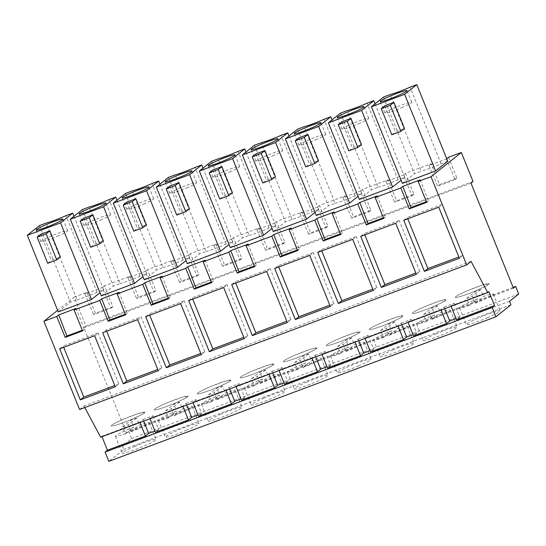 <?xml version="1.0" encoding="UTF-8"?>
<svg xmlns="http://www.w3.org/2000/svg" width="546" height="546" viewBox="0 0 546 546"><rect width="100%" height="100%" fill="white"/><g stroke="black" fill="none" stroke-linecap="round" stroke-linejoin="round"><path stroke-width="0.41" stroke-dasharray="2.73 2.05" d="M139.967 422.515L139.79 422.085L101.802 436.274L101.979 436.704M143.666 421.13L143.011 419.512L139.79 422.085M100.648 437.196L101.802 436.274M143.011 419.512L153.064 415.759L149.843 418.332L150.013 418.762M186.677 405.064L186.022 403.446L182.801 406.019L149.843 418.332M186.022 403.446L196.075 399.692L192.854 402.265L193.025 402.695M229.689 388.998L229.04 387.38L225.812 389.953L192.854 402.265M229.04 387.38L239.087 383.626L235.865 386.199L236.036 386.629M272.7 372.932L272.051 371.314L268.83 373.887L235.865 386.199M272.051 371.314L282.098 367.56L278.876 370.133L279.047 370.563M315.711 356.866L315.062 355.248L311.841 357.821L278.876 370.133M315.062 355.248L325.109 351.494L321.887 354.067L322.058 354.497M358.722 340.8L358.074 339.182L354.852 341.755L321.887 354.067M358.074 339.182L368.12 335.428L364.899 338.001L365.069 338.431M401.733 324.733L401.085 323.116L397.863 325.689L364.899 338.001M401.085 323.116L411.131 319.362L407.91 321.935L408.08 322.365M444.744 308.667L444.096 307.05L440.875 309.623L407.91 321.935M444.096 307.05L454.142 303.296L450.921 305.869L451.092 306.299M488.909 291.68L450.921 305.869M509.534 301.317L122.427 445.911L131.6 438.588L128.549 431.047L126.351 432.801L83.9 327.736L85.954 326.099L74.229 297.079L57.623 310.333M122.427 445.911L123.833 449.392L108.845 461.363M79.566 409.507L83.954 405.999L84.787 407.555M454.142 303.296L459.773 317.233L456.552 319.799M459.773 317.233L456.067 318.611M411.131 319.362L416.762 333.299L413.54 335.865M416.762 333.299L413.056 334.678M368.12 335.428L373.744 349.365L370.522 351.931M373.744 349.365L370.045 350.744M325.109 351.494L330.733 365.431L327.511 367.997M330.733 365.431L327.034 366.81M282.098 367.56L287.722 381.497L284.5 384.063M287.722 381.497L284.022 382.876M239.087 383.626L244.71 397.563L241.489 400.129M244.71 397.563L241.011 398.942M196.075 399.692L201.699 413.629L198.478 416.195M201.699 413.629L198 415.008M153.064 415.759L158.688 429.688L155.467 432.261M158.688 429.688L154.989 431.074M182.978 406.449L182.801 406.019M225.989 390.383L225.812 389.953M269.001 374.317L268.83 373.887M312.012 358.251L311.841 357.821M355.023 342.185L354.852 341.755M398.034 326.119L397.863 325.689M441.045 310.053L440.875 309.623M471.062 261.404L83.954 405.999M448.519 157.268L456.961 178.167L439.578 184.657L431.135 163.766L405.507 173.335L413.95 194.233L396.567 200.723L388.124 179.832L362.496 189.401L370.939 210.299L353.549 216.789L345.106 195.898L319.485 205.467L327.928 226.365L310.538 232.855L302.095 211.957L276.474 221.533L284.916 242.431L267.526 248.921L259.084 228.023L233.463 237.599L241.905 258.497L224.515 264.987L216.073 244.089L190.452 253.665L198.894 274.563L181.504 281.053L173.062 260.155L147.434 269.731L155.876 290.629L138.493 297.12L130.05 276.221L104.422 285.797L112.865 306.695L95.482 313.186L87.039 292.287L74.229 297.079M473.054 181.504L85.954 326.099M471.007 183.142L83.9 327.736M513.452 288.206L126.351 432.801M513.124 287.394L128.549 431.047M518.7 294.001L131.6 438.588M510.94 304.798L123.833 449.392M135.012 446.273A18.23 1.618 -22 0 0 122.236 453.146A18.23 1.618 -22 0 0 143.257 446.362A18.23 1.618 -22 0 0 156.033 439.489A18.23 1.618 -22 0 0 135.012 446.273M393.079 349.877A18.23 1.618 -22 0 0 380.303 356.75A18.23 1.618 -22 0 0 401.324 349.966A18.23 1.618 -22 0 0 414.1 343.093A18.23 1.618 -22 0 0 393.079 349.877M221.034 414.141A18.23 1.618 -22 0 0 208.258 421.014A18.23 1.618 -22 0 0 229.279 414.23A18.23 1.618 -22 0 0 242.055 407.357A18.23 1.618 -22 0 0 221.034 414.141M186.268 430.296A18.23 1.618 -22 0 0 199.044 423.423A18.23 1.618 -22 0 0 178.023 430.207A18.23 1.618 -22 0 0 165.247 437.08A18.23 1.618 -22 0 0 186.268 430.296M307.057 382.009A18.23 1.618 -22 0 0 294.28 388.882A18.23 1.618 -22 0 0 315.301 382.098A18.23 1.618 -22 0 0 328.078 375.225A18.23 1.618 -22 0 0 307.057 382.009M264.046 398.075A18.23 1.618 -22 0 0 251.269 404.948A18.23 1.618 -22 0 0 272.29 398.164A18.23 1.618 -22 0 0 285.067 391.291A18.23 1.618 -22 0 0 264.046 398.075M436.09 333.811A18.23 1.618 -22 0 0 423.314 340.684A18.23 1.618 -22 0 0 444.335 333.899A18.23 1.618 -22 0 0 457.118 327.027A18.23 1.618 -22 0 0 436.09 333.811M358.312 366.032A18.23 1.618 -22 0 0 371.089 359.159A18.23 1.618 -22 0 0 350.068 365.943A18.23 1.618 -22 0 0 337.291 372.816A18.23 1.618 -22 0 0 358.312 366.032M487.346 317.833A18.23 1.618 -22 0 0 500.129 310.961A18.23 1.618 -22 0 0 479.108 317.745A18.23 1.618 -22 0 0 466.325 324.617A18.23 1.618 -22 0 0 487.346 317.833M405.507 173.335L403.364 175.048L412.08 195.721L394.697 202.218L396.567 200.723M388.124 179.832L385.981 181.538L403.364 175.048M362.496 189.401L360.353 191.114L369.069 211.787L351.685 218.284L353.549 216.789M345.106 195.898L342.97 197.604L360.353 191.114M319.485 205.467L317.342 207.18L326.058 227.853L308.674 234.35L310.538 232.855M302.095 211.957L299.959 213.67L317.342 207.18M276.474 221.533L274.331 223.246L283.046 243.919L265.663 250.409L267.526 248.921M259.084 228.023L256.941 229.736L274.331 223.246M233.463 237.599L231.32 239.312L240.035 259.985L222.652 266.475L224.515 264.987M216.073 244.089L213.93 245.802L231.32 239.312M190.452 253.665L188.309 255.378L197.024 276.051L179.641 282.541L181.504 281.053M173.062 260.155L170.918 261.868L188.309 255.378M147.434 269.731L145.297 271.444L154.013 292.117L136.63 298.607L138.493 297.12M130.05 276.221L127.907 277.934L145.297 271.444M104.422 285.797L102.286 287.51L111.002 308.183L93.619 314.673L95.482 313.186M87.039 292.287L84.896 294.001L102.286 287.51M446.717 158.709L446.375 158.982L455.098 179.654L437.708 186.152L439.578 184.657M431.135 163.766L428.992 165.472L446.375 158.982M58.258 311.902L70.407 302.204L77.088 299.706L46.13 223.089M73.963 216.298L103.651 289.783L96.97 292.281A18.134 1.611 158 0 1 77.088 299.706M103.651 289.783L100 292.697M273.314 231.572L285.462 221.874L292.144 219.376A18.134 1.611 158 0 0 312.025 211.95L318.707 209.452L315.056 212.367M187.292 263.704L199.44 254.006L206.122 251.508L175.164 174.891M202.996 168.1L232.685 241.585L226.003 244.082A18.134 1.611 158 0 1 206.122 251.508M232.685 241.585L229.033 244.499M316.325 215.506L328.474 205.808L335.155 203.31L304.197 126.692M332.029 119.902L361.718 193.386L355.037 195.884A18.134 1.611 158 0 1 335.155 203.31M361.718 193.386L358.067 196.301M230.303 247.638L242.451 237.94L249.133 235.442L218.175 158.825M246.007 152.034L275.696 225.518L269.014 228.016A18.134 1.611 158 0 1 249.133 235.442M275.696 225.518L272.045 228.433M101.269 295.836L113.418 286.138L120.1 283.64L89.141 207.023M116.974 200.232L146.662 273.717L139.981 276.215A18.134 1.611 158 0 1 120.1 283.64M146.662 273.717L143.011 276.631M359.336 199.44L371.485 189.742L378.166 187.244L347.208 110.626M375.041 103.836L404.729 177.32L398.048 179.818A18.134 1.611 158 0 1 378.166 187.244M404.729 177.32L401.085 180.235M144.28 279.77L156.429 270.072L163.111 267.574L132.152 190.957M159.985 184.166L189.674 257.651L182.992 260.149A18.134 1.611 158 0 1 163.111 267.574M189.674 257.651L186.022 260.565M402.347 183.374L414.496 173.676L421.178 171.178L390.219 94.56M447.747 161.254L441.059 163.752A18.134 1.611 158 0 1 421.178 171.178M84.896 294.001L93.619 314.673M112.865 306.695L111.002 308.183M127.907 277.934L136.63 298.607M155.876 290.629L154.013 292.117M170.918 261.868L179.641 282.541M198.894 274.563L197.024 276.051M213.93 245.802L222.652 266.475M241.905 258.497L240.035 259.985M256.941 229.736L265.663 250.409M284.916 242.431L283.046 243.919M299.959 213.67L308.674 234.35M327.928 226.365L326.058 227.853M342.97 197.604L351.685 218.284M370.939 210.299L369.069 211.787M385.981 181.538L394.697 202.218M413.95 194.233L412.08 195.721M428.992 165.472L437.708 186.152M456.961 178.167L455.098 179.654M132.234 419.082A18.23 1.618 158 0 1 111.213 425.866A18.23 1.618 158 0 1 123.99 418.994L138.268 413.575L145.011 412.21L141.626 414.673L132.234 419.082A18.23 1.618 158 0 1 111.213 425.866A18.23 1.618 158 0 1 123.99 418.994A18.23 1.618 158 0 1 145.011 412.21A18.23 1.618 158 0 1 132.234 419.082M390.301 322.686A18.23 1.618 158 0 1 369.28 329.47A18.23 1.618 158 0 1 382.057 322.597L396.335 317.178L403.078 315.813L399.699 318.277L390.301 322.686A18.23 1.618 158 0 1 369.28 329.47A18.23 1.618 158 0 1 382.057 322.597A18.23 1.618 158 0 1 403.078 315.813A18.23 1.618 158 0 1 390.301 322.686M218.257 386.95A18.23 1.618 158 0 1 197.236 393.734A18.23 1.618 158 0 1 210.012 386.861L224.29 381.442L231.033 380.077L227.648 382.541L218.257 386.95A18.23 1.618 158 0 1 197.236 393.734A18.23 1.618 158 0 1 210.012 386.861A18.23 1.618 158 0 1 231.033 380.077A18.23 1.618 158 0 1 218.257 386.95M167.001 402.928L181.279 397.508L188.022 396.143L184.637 398.607L175.246 403.016A18.23 1.618 158 0 1 154.225 409.8A18.23 1.618 158 0 1 167.001 402.928A18.23 1.618 158 0 1 188.022 396.143A18.23 1.618 158 0 1 175.246 403.016A18.23 1.618 158 0 1 154.225 409.8A18.23 1.618 158 0 1 167.001 402.928M304.279 354.818A18.23 1.618 158 0 1 283.258 361.602A18.23 1.618 158 0 1 296.034 354.729L310.312 349.31L317.055 347.945L313.67 350.409L304.279 354.818A18.23 1.618 158 0 1 283.258 361.602A18.23 1.618 158 0 1 296.034 354.729A18.23 1.618 158 0 1 317.055 347.945A18.23 1.618 158 0 1 304.279 354.818M261.268 370.884A18.23 1.618 158 0 1 240.247 377.668A18.23 1.618 158 0 1 253.023 370.795L267.301 365.376L274.044 364.011L270.659 366.475L261.268 370.884A18.23 1.618 158 0 1 240.247 377.668A18.23 1.618 158 0 1 253.023 370.795A18.23 1.618 158 0 1 274.044 364.011A18.23 1.618 158 0 1 261.268 370.884M433.312 306.62A18.23 1.618 158 0 1 412.291 313.404A18.23 1.618 158 0 1 425.068 306.531L439.346 301.112L446.089 299.747L442.71 302.211L433.312 306.62A18.23 1.618 158 0 1 412.291 313.404A18.23 1.618 158 0 1 425.068 306.531A18.23 1.618 158 0 1 446.096 299.747A18.23 1.618 158 0 1 433.312 306.62M339.046 338.663L353.323 333.244L360.067 331.879L356.688 334.343L347.29 338.752A18.23 1.618 158 0 1 326.269 345.536A18.23 1.618 158 0 1 339.046 338.663A18.23 1.618 158 0 1 360.067 331.879A18.23 1.618 158 0 1 347.29 338.752A18.23 1.618 158 0 1 326.269 345.536A18.23 1.618 158 0 1 339.046 338.663M468.086 290.465L482.357 285.046L489.1 283.681L485.722 286.145L476.324 290.554A18.23 1.618 158 0 1 455.303 297.338A18.23 1.618 158 0 1 468.086 290.465A18.23 1.618 158 0 1 489.107 283.681A18.23 1.618 158 0 1 476.324 290.554A18.23 1.618 158 0 1 455.303 297.338A18.23 1.618 158 0 1 468.086 290.465M377.19 195.939L385.36 217.062L383.381 217.799M383.64 218.434L385.36 217.062M334.179 212.005L342.349 233.128L340.37 233.865M340.629 234.5L342.349 233.128M291.168 228.071L299.331 249.188L297.358 249.931M297.618 250.566L299.331 249.188M248.157 244.137L256.32 265.254L254.347 265.998M254.6 266.632L256.32 265.254M205.146 260.203L213.309 281.32L211.336 282.064M211.589 282.698L213.309 281.32M162.135 276.269L170.297 297.386L168.325 298.13M168.577 298.764L170.297 297.386M119.124 292.335L127.286 313.452L125.314 314.196M125.566 314.83L127.286 313.452M76.112 308.401L84.275 329.518L82.303 330.262M82.555 330.896L84.275 329.518M420.202 179.873L428.371 200.996L426.392 201.733M426.651 202.368L428.371 200.996M59.651 348.805L63.165 346L63.691 347.297M94.642 335.729L98.157 332.923L63.165 346M115.281 386.814L118.796 384.002L98.157 332.923M118.796 384.002L114.762 385.517M360.729 236.343L364.243 233.538L364.769 234.835M395.727 223.266L399.242 220.461L364.243 233.538M416.366 274.351L419.881 271.546L399.242 220.461M419.881 271.546L415.84 273.055M188.684 300.607L192.199 297.802L192.724 299.099M223.683 287.53L227.197 284.725L192.199 297.802M244.321 338.616L247.829 335.81L227.197 284.725M247.829 335.81L243.796 337.319M231.695 284.541L235.21 281.736L235.735 283.033M266.694 271.464L270.209 268.659L235.21 281.736M287.332 322.55L290.841 319.744L270.209 268.659M290.841 319.744L286.807 321.253M158.292 370.748L161.807 367.943L141.168 316.857L106.177 329.934L102.662 332.739M137.66 319.663L141.168 316.857M161.807 367.943L157.774 369.451M106.702 331.231L106.177 329.934M145.673 316.673L149.188 313.868L149.713 315.165M180.671 303.596L184.186 300.791L149.188 313.868M201.303 354.682L204.818 351.877L184.186 300.791M204.818 351.877L200.785 353.385M352.716 239.332L356.231 236.527L321.232 249.604L317.717 252.409M373.355 290.417L376.87 287.612L356.231 236.527M376.87 287.612L372.829 289.121M321.758 250.901L321.232 249.604M309.705 255.398L313.22 252.593L278.221 265.67L274.706 268.475M330.344 306.483L333.859 303.678L313.22 252.593M333.859 303.678L329.818 305.187M278.747 266.967L278.221 265.67M459.377 258.285L462.892 255.48L458.852 256.989M403.74 220.277L407.255 217.472L407.78 218.769M438.738 207.2L442.253 204.395L407.255 217.472M462.892 255.48L442.253 204.395M40.813 234.241L51.372 260.36L60.401 256.989M39.448 225.58L70.407 302.204M96.97 292.281L66.011 215.663M289.018 135.968L318.707 209.452M255.876 153.911L266.428 180.03L275.457 176.658M254.504 145.25L285.462 221.874M292.144 219.376L261.186 142.759M312.025 211.95L281.067 135.333M168.482 177.382L199.44 254.006M226.003 244.082L195.045 167.465M169.854 186.043L180.405 212.162L189.435 208.79M297.515 129.19L328.474 205.808M355.037 195.884L324.078 119.267M298.887 137.845L309.439 163.964L318.468 160.592M212.865 169.977L223.416 196.096L232.446 192.724M211.493 161.316L242.451 237.94M269.014 228.016L238.056 151.399M82.46 209.514L113.418 286.138M139.981 276.215L109.023 199.597M83.825 218.175L94.383 244.294L103.412 240.922M341.898 121.778L352.45 147.898L361.479 144.526M340.527 113.124L371.485 189.742M398.048 179.818L367.089 103.201M126.836 202.109L137.394 228.228L146.424 224.856M125.471 193.448L156.429 270.072M182.992 260.149L152.034 183.531M384.91 105.712L395.461 131.832L404.49 128.46M383.538 97.058L414.496 173.676M441.059 163.752L410.107 87.135M47.707 263.281L51.372 260.36M262.769 182.951L266.428 180.03M176.74 215.083L180.405 212.162M305.78 166.885L309.439 163.964M219.751 199.017L223.416 196.096M90.718 247.215L94.383 244.294M348.792 150.826L352.45 147.898M133.729 231.149L137.394 228.228M391.803 134.76L395.461 131.832M57.507 236.227A14.455 1.283 -22 0 0 67.643 230.774A14.455 1.283 -22 0 0 50.969 236.159A14.455 1.283 -22 0 0 40.834 241.605A14.455 1.283 -22 0 0 57.507 236.227M272.563 155.897A14.455 1.283 -22 0 0 282.698 150.443A14.455 1.283 -22 0 0 266.025 155.828A14.455 1.283 -22 0 0 255.89 161.275A14.455 1.283 -22 0 0 272.563 155.897M186.541 188.029A14.455 1.283 -22 0 0 196.676 182.576A14.455 1.283 -22 0 0 180.003 187.96A14.455 1.283 -22 0 0 169.867 193.407A14.455 1.283 -22 0 0 186.541 188.029M315.574 139.831A14.455 1.283 -22 0 0 325.709 134.377A14.455 1.283 -22 0 0 309.036 139.762A14.455 1.283 -22 0 0 298.901 145.209A14.455 1.283 -22 0 0 315.574 139.831M229.552 171.963A14.455 1.283 -22 0 0 239.687 166.51A14.455 1.283 -22 0 0 223.014 171.894A14.455 1.283 -22 0 0 212.879 177.341A14.455 1.283 -22 0 0 229.552 171.963M100.519 220.161A14.455 1.283 -22 0 0 110.654 214.708A14.455 1.283 -22 0 0 93.98 220.093A14.455 1.283 -22 0 0 83.845 225.539A14.455 1.283 -22 0 0 100.519 220.161M358.585 123.765A14.455 1.283 -22 0 0 368.721 118.311A14.455 1.283 -22 0 0 352.047 123.696A14.455 1.283 -22 0 0 341.912 129.143A14.455 1.283 -22 0 0 358.585 123.765M143.53 204.095A14.455 1.283 -22 0 0 153.665 198.642A14.455 1.283 -22 0 0 136.991 204.027A14.455 1.283 -22 0 0 126.856 209.473A14.455 1.283 -22 0 0 143.53 204.095M401.597 107.699A14.455 1.283 -22 0 0 411.732 102.245A14.455 1.283 -22 0 0 395.058 107.63A14.455 1.283 -22 0 0 384.923 113.077A14.455 1.283 -22 0 0 401.597 107.699M130.972 431.77L136.452 429.525A18.23 1.618 158 0 0 149.235 422.652A18.23 1.618 158 0 0 139.339 425.088L130.972 431.77L128.16 424.802A18.23 1.618 158 0 1 122.516 426.911L125.327 433.879A18.23 1.618 158 0 1 115.431 436.309A18.23 1.618 158 0 1 128.214 429.436A18.23 1.618 158 0 1 133.695 427.197L130.876 420.229A18.23 1.618 158 0 1 136.52 418.127L139.339 425.088M125.327 433.879L133.695 427.197M122.516 426.911L130.876 420.229M136.52 418.127L128.16 424.802M173.983 415.704L179.463 413.458A18.23 1.618 158 0 0 192.247 406.586A18.23 1.618 158 0 0 182.35 409.022L173.983 415.704L171.171 408.736A18.23 1.618 158 0 1 165.527 410.845L168.339 417.813A18.23 1.618 158 0 1 158.442 420.243A18.23 1.618 158 0 1 171.226 413.37A18.23 1.618 158 0 1 176.706 411.131L173.887 404.163A18.23 1.618 158 0 1 179.538 402.061L182.35 409.022M168.339 417.813L176.706 411.131M165.527 410.845L173.887 404.163M179.538 402.061L171.171 408.736M216.994 399.638L222.475 397.392A18.23 1.618 158 0 0 235.258 390.527A18.23 1.618 158 0 0 225.361 392.956L216.994 399.638L214.182 392.67A18.23 1.618 158 0 1 208.538 394.778L211.35 401.747A18.23 1.618 158 0 1 201.454 404.177A18.23 1.618 158 0 1 214.237 397.311A18.23 1.618 158 0 1 219.717 395.065L216.905 388.104A18.23 1.618 158 0 1 222.55 385.995L225.361 392.956M211.35 401.747L219.717 395.065M208.538 394.778L216.905 388.104M222.55 385.995L214.182 392.67M260.005 383.572L265.486 381.326A18.23 1.618 158 0 0 278.269 374.46A18.23 1.618 158 0 0 268.373 376.89L260.005 383.572L257.193 376.603A18.23 1.618 158 0 1 251.549 378.712L254.361 385.681A18.23 1.618 158 0 1 244.465 388.11A18.23 1.618 158 0 1 257.248 381.245A18.23 1.618 158 0 1 262.728 378.999L259.916 372.038A18.23 1.618 158 0 1 265.561 369.929L268.373 376.89M254.361 385.681L262.728 378.999M251.549 378.712L259.916 372.038M265.561 369.929L257.193 376.603M303.016 367.506L308.497 365.26A18.23 1.618 158 0 0 321.28 358.394A18.23 1.618 158 0 0 311.384 360.824L303.016 367.506L300.204 360.537A18.23 1.618 158 0 1 294.56 362.646L297.372 369.615A18.23 1.618 158 0 1 287.476 372.044A18.23 1.618 158 0 1 300.259 365.178A18.23 1.618 158 0 1 305.74 362.933L302.928 355.972A18.23 1.618 158 0 1 308.572 353.863L311.384 360.824M297.372 369.615L305.74 362.933M294.56 362.646L302.928 355.972M308.572 353.863L300.204 360.537M346.027 351.44L351.515 349.194A18.23 1.618 158 0 0 364.291 342.328A18.23 1.618 158 0 0 354.395 344.758L346.027 351.44L343.216 344.471A18.23 1.618 158 0 1 337.571 346.58L340.383 353.549A18.23 1.618 158 0 1 330.487 355.978A18.23 1.618 158 0 1 343.27 349.112A18.23 1.618 158 0 1 348.751 346.867L345.939 339.905A18.23 1.618 158 0 1 351.583 337.797L354.395 344.758M340.383 353.549L348.751 346.867M337.571 346.58L345.939 339.905M351.583 337.797L343.216 344.471M389.039 335.374L394.526 333.128A18.23 1.618 158 0 0 407.302 326.262A18.23 1.618 158 0 0 397.406 328.692L389.039 335.374L386.227 328.405A18.23 1.618 158 0 1 380.582 330.514L383.394 337.483A18.23 1.618 158 0 1 373.505 339.912A18.23 1.618 158 0 1 386.281 333.046A18.23 1.618 158 0 1 391.762 330.801L388.95 323.839A18.23 1.618 158 0 1 394.594 321.731L397.406 328.692M383.394 337.483L391.762 330.801M380.582 330.514L388.95 323.839M394.594 321.731L386.227 328.405M432.05 319.308L437.537 317.062A18.23 1.618 158 0 0 450.313 310.196A18.23 1.618 158 0 0 440.417 312.626L432.05 319.308L429.238 312.339A18.23 1.618 158 0 1 423.594 314.448L426.406 321.417A18.23 1.618 158 0 1 416.516 323.846A18.23 1.618 158 0 1 429.293 316.98A18.23 1.618 158 0 1 434.773 314.735L431.961 307.773A18.23 1.618 158 0 1 437.605 305.664L440.417 312.626M426.406 321.417L434.773 314.735M423.594 314.448L431.961 307.773M437.605 305.664L429.238 312.339M475.068 303.242L480.548 301.003A18.23 1.618 158 0 0 493.325 294.13A18.23 1.618 158 0 0 483.428 296.56L475.068 303.242L472.249 296.273A18.23 1.618 158 0 1 466.605 298.382L469.417 305.351A18.23 1.618 158 0 1 459.527 307.787A18.23 1.618 158 0 1 472.304 300.914A18.23 1.618 158 0 1 477.784 298.669L474.972 291.707A18.23 1.618 158 0 1 480.617 289.598L483.428 296.56M469.417 305.351L477.784 298.669M466.605 298.382L474.972 291.707M480.617 289.598L472.249 296.273M115.431 436.309L122.236 453.146M149.235 422.652L156.033 439.489M373.505 339.912L380.303 356.75M407.302 326.262L414.1 343.093M201.454 404.177L208.258 421.014M235.258 390.527L242.055 407.357M192.247 406.586L199.044 423.423M158.442 420.243L165.247 437.08M287.476 372.044L294.28 388.882M321.28 358.394L328.078 375.225M244.465 388.11L251.269 404.948M278.269 374.46L285.067 391.291M416.516 323.846L423.314 340.684M450.313 310.196L457.118 327.027M364.291 342.328L371.089 359.159M330.487 355.978L337.291 372.816M493.325 294.13L500.129 310.961M459.527 307.787L466.325 324.617M67.643 230.774L62.954 219.164M40.834 241.605L36.145 229.996M282.698 150.443L278.01 138.834M255.89 161.275L251.201 149.665M196.676 182.576L191.987 170.966M169.867 193.407L165.179 181.798M325.709 134.377L321.021 122.768M298.901 145.209L294.212 133.599M239.687 166.51L234.998 154.9M212.879 177.341L208.19 165.731M110.654 214.708L105.965 203.098M83.845 225.539L79.156 213.93M368.721 118.311L364.032 106.702M341.912 129.143L337.223 117.533M153.665 198.642L148.976 187.032M126.856 209.473L122.168 197.864M411.732 102.245L407.043 90.636M384.923 113.077L380.234 101.467"/><path stroke-width="0.82" d="M154.989 431.074L148.642 433.442L145.42 436.015L139.967 422.515M101.979 436.704L107.432 450.204L145.42 436.015M148.642 433.442L143.666 421.13M494.54 305.61L492.192 307.48L495.945 316.769L510.94 304.798L509.534 301.317L518.7 294.001L515.649 286.452L513.452 288.206L471.007 183.142L473.054 181.504L461.329 152.484L431.019 176.686L466.666 264.912L471.062 261.404L487.755 292.601L488.909 291.68L494.54 305.61L456.552 319.799L451.092 306.299M487.755 292.601L100.648 437.196L84.787 407.555M492.192 307.48L105.091 452.074L108.845 461.363L495.945 316.769M105.091 452.074L107.432 450.204M57.623 310.333L43.919 321.28L79.566 409.507L466.666 264.912M456.067 318.611L449.72 320.98L446.498 323.553L413.54 335.865L408.08 322.365M413.056 334.678L406.709 337.046L403.487 339.619L370.522 351.931L365.069 338.431M370.045 350.744L363.697 353.112L360.476 355.685L327.511 367.997L322.058 354.497M327.034 366.81L320.686 369.178L317.465 371.751L284.5 384.063L279.047 370.563M284.022 382.876L277.675 385.244L274.454 387.817L241.489 400.129L236.036 386.629M241.011 398.942L234.664 401.31L231.443 403.883L198.478 416.195L193.025 402.695M198 415.008L191.653 417.376L188.431 419.949L155.467 432.261L150.013 418.762M188.431 419.949L182.978 406.449M191.653 417.376L186.677 405.064M231.443 403.883L225.989 390.383M234.664 401.31L229.689 388.998M274.454 387.817L269.001 374.317M277.675 385.244L272.7 372.932M317.465 371.751L312.012 358.251M320.686 369.178L315.711 356.866M360.476 355.685L355.023 342.185M363.697 353.112L358.722 340.8M403.487 339.619L398.034 326.119M406.709 337.046L401.733 324.733M446.498 323.553L441.045 310.053M449.72 320.98L444.744 308.667M461.329 152.484L448.519 157.268L446.717 158.709M515.649 286.452L513.124 287.394M431.019 176.686L418.209 181.47L426.651 202.368L409.261 208.859L400.819 187.96L375.198 197.536L383.64 218.434L366.25 224.925L367.97 223.553L383.381 217.799M43.919 321.28L56.729 316.489L65.172 337.387L82.555 330.896L74.113 309.998L99.741 300.423L108.183 321.321L125.566 314.83L117.124 293.932L142.752 284.357L151.194 305.255L168.577 298.764L160.135 277.866L185.763 268.291L194.205 289.189L211.589 282.698L203.146 261.8L228.774 252.225L237.217 273.123L254.6 266.632L246.157 245.734L271.785 236.159L280.228 257.057L297.618 250.566L289.168 229.668L314.796 220.093L323.239 240.991L340.629 234.5L332.186 213.602L357.807 204.027L366.25 224.925M80.289 399.884L59.651 348.805L94.642 335.729L115.281 386.814L80.289 399.884L83.804 397.078L63.691 347.297M381.367 287.421L360.729 236.343L395.727 223.266L416.366 274.351L381.367 287.421L384.882 284.616L364.769 234.835M209.323 351.685L188.684 300.607L223.683 287.53L244.321 338.616L209.323 351.685L212.838 348.88L192.724 299.099M252.334 335.619L231.695 284.541L266.694 271.464L287.332 322.55L252.334 335.619L255.849 332.814L235.735 283.033M123.3 383.818L158.292 370.748L137.66 319.663L102.662 332.739L123.3 383.818L126.815 381.012L106.702 331.231M166.312 367.751L145.673 316.673L180.671 303.596L201.303 354.682L166.312 367.751L169.826 364.946L149.713 315.165M338.356 303.487L373.355 290.417L352.716 239.332L317.717 252.409L338.356 303.487L341.871 300.682L321.758 250.901M295.345 319.553L330.344 306.483L309.705 255.398L274.706 268.475L295.345 319.553L298.86 316.748L278.747 266.967M459.377 258.285L424.378 271.355L403.74 220.277L438.738 207.2L459.377 258.285M56.729 316.489L58.722 314.899L76.112 308.401L74.113 309.998M99.741 300.423L101.733 298.833L119.124 292.335L117.124 293.932M142.752 284.357L144.745 282.767L162.135 276.269L160.135 277.866M185.763 268.291L187.763 266.701L205.146 260.203L203.146 261.8M228.774 252.225L230.774 250.634L248.157 244.137L246.157 245.734M271.785 236.159L273.785 234.568L291.168 228.071L289.168 229.668M314.796 220.093L316.796 218.502L334.179 212.005L332.186 213.602M357.807 204.027L359.807 202.436L377.19 195.939L375.198 197.536M400.819 187.96L402.818 186.37L420.202 179.873L418.209 181.47M27.3 235.278L39.448 225.58L46.13 223.089A18.134 1.611 -22 0 0 66.011 215.663L72.693 213.165L60.551 222.864L27.3 235.278L58.258 311.902L91.503 299.481L100 292.697M315.056 212.367L306.565 219.151L273.314 231.572L242.356 154.948L275.607 142.533L306.565 219.151M229.033 244.499L220.543 251.283L187.292 263.704L156.333 187.08L168.482 177.382L175.164 174.891A18.134 1.611 -22 0 0 195.045 167.465L201.733 164.967L202.996 168.1M358.067 196.301L349.577 203.085L316.325 215.506L285.367 138.882L318.618 126.467L349.577 203.085M199.345 171.014L211.493 161.316L218.175 158.825A18.134 1.611 -22 0 0 238.056 151.399L244.745 148.901L232.596 158.599L199.345 171.014L230.303 247.638L263.554 235.217L272.045 228.433M143.011 276.631L134.514 283.415L101.269 295.836L70.311 219.212L82.46 209.514L89.141 207.023A18.134 1.611 -22 0 0 109.023 199.597L115.704 197.099L116.974 200.232M328.378 122.816L340.527 113.124L347.208 110.626A18.134 1.611 -22 0 0 367.089 103.201L373.778 100.703L361.629 110.401L328.378 122.816L359.336 199.44L392.588 187.019L401.085 180.235M113.322 203.146L125.471 193.448L132.152 190.957A18.134 1.611 -22 0 0 152.034 183.531L158.715 181.033L146.574 190.731L113.322 203.146L144.28 279.77L177.525 267.349L186.022 260.565M404.641 94.335L371.389 106.75L402.347 183.374L435.599 170.953L447.747 161.254L416.789 84.637L404.641 94.335L435.599 170.953M359.807 202.436L367.97 223.553M340.37 233.865L324.959 239.619L323.239 240.991M316.796 218.502L324.959 239.619M297.358 249.931L281.948 255.685L280.228 257.057M273.785 234.568L281.948 255.685M254.347 265.998L238.936 271.751L237.217 273.123M230.774 250.634L238.936 271.751M211.336 282.064L195.925 287.817L194.205 289.189M187.763 266.701L195.925 287.817M168.325 298.13L152.914 303.883L151.194 305.255M144.745 282.767L152.914 303.883M125.314 314.196L109.903 319.949L108.183 321.321M101.733 298.833L109.903 319.949M82.303 330.262L66.892 336.015L65.172 337.387M58.722 314.899L66.892 336.015M426.392 201.733L410.981 207.487L409.261 208.859M402.818 186.37L410.981 207.487M114.762 385.517L83.804 397.078M415.84 273.055L384.882 284.616M243.796 337.319L212.838 348.88M286.807 321.253L255.849 332.814M157.774 369.451L126.815 381.012M200.785 353.385L169.826 364.946M372.829 289.121L341.871 300.682M329.818 305.187L298.86 316.748M424.378 271.355L427.893 268.55L407.78 218.769M458.852 256.989L427.893 268.55M60.551 222.864L91.503 299.481M40.813 234.241L49.85 230.869L60.401 256.989L56.743 259.91L47.707 263.281L37.155 237.162L40.813 234.241M72.693 213.165L73.963 216.298M242.356 154.948L254.504 145.25L261.186 142.759A18.134 1.611 -22 0 0 281.067 135.333L287.756 132.835L289.018 135.968M287.756 132.835L275.607 142.533M255.876 153.911L264.906 150.539L275.457 176.658L271.799 179.579L262.769 182.951L252.211 156.832L255.876 153.911M201.733 164.967L189.585 174.665L220.543 251.283M156.333 187.08L189.585 174.665M169.854 186.043L178.883 182.671L189.435 208.79L185.776 211.712L176.74 215.083L166.189 188.964L169.854 186.043M285.367 138.882L297.515 129.19L304.197 126.692A18.134 1.611 -22 0 0 324.078 119.267L330.767 116.769L332.029 119.902M330.767 116.769L318.618 126.467M298.887 137.845L307.917 134.473L318.468 160.592L314.81 163.513L305.78 166.885L295.222 140.766L298.887 137.845M232.596 158.599L263.554 235.217M212.865 169.977L221.894 166.605L232.446 192.724L228.788 195.645L219.751 199.017L209.2 172.898L212.865 169.977M244.745 148.901L246.007 152.034M115.704 197.099L103.563 206.797L134.514 283.415M70.311 219.212L103.563 206.797M83.825 218.175L92.861 214.803L103.412 240.922L99.754 243.844L90.718 247.215L80.166 221.096L83.825 218.175M361.629 110.401L392.588 187.019M341.898 121.778L350.928 118.407L361.479 144.526L357.821 147.447L348.792 150.826L338.233 124.7L341.898 121.778M373.778 100.703L375.041 103.836M146.574 190.731L177.525 267.349M126.836 202.109L135.872 198.737L146.424 224.856L142.765 227.778L133.729 231.149L123.178 205.03L126.836 202.109M158.715 181.033L159.985 184.166M384.91 105.712L393.939 102.341L404.49 128.46L400.832 131.381L391.803 134.76L381.245 108.634L384.91 105.712M371.389 106.75L383.538 97.058L390.219 94.56A18.134 1.611 -22 0 0 410.107 87.135L416.789 84.637M52.819 224.618A14.455 1.283 -22 0 0 62.954 219.164A14.455 1.283 -22 0 0 46.28 224.549A14.455 1.283 -22 0 0 36.145 229.996A14.455 1.283 -22 0 0 52.819 224.618M49.85 230.869L46.185 233.79L37.155 237.162M46.185 233.79L56.743 259.91M267.874 144.287A14.455 1.283 -22 0 0 278.01 138.834A14.455 1.283 -22 0 0 261.336 144.219A14.455 1.283 -22 0 0 251.201 149.665A14.455 1.283 -22 0 0 267.874 144.287M264.906 150.539L261.247 153.46L252.211 156.832M261.247 153.46L271.799 179.579M181.852 176.419A14.455 1.283 -22 0 0 191.987 170.966A14.455 1.283 -22 0 0 175.314 176.351A14.455 1.283 -22 0 0 165.179 181.798A14.455 1.283 -22 0 0 181.852 176.419M178.883 182.671L175.218 185.592L166.189 188.964M175.218 185.592L185.776 211.712M310.886 128.221A14.455 1.283 -22 0 0 321.021 122.768A14.455 1.283 -22 0 0 304.347 128.153A14.455 1.283 -22 0 0 294.212 133.599A14.455 1.283 -22 0 0 310.886 128.221M307.917 134.473L304.259 137.394L295.222 140.766M304.259 137.394L314.81 163.513M224.863 160.353A14.455 1.283 -22 0 0 234.998 154.9A14.455 1.283 -22 0 0 218.325 160.285A14.455 1.283 -22 0 0 208.19 165.731A14.455 1.283 -22 0 0 224.863 160.353M221.894 166.605L218.229 169.526L209.2 172.898M218.229 169.526L228.788 195.645M95.83 208.552A14.455 1.283 -22 0 0 105.965 203.098A14.455 1.283 -22 0 0 89.291 208.483A14.455 1.283 -22 0 0 79.156 213.93A14.455 1.283 -22 0 0 95.83 208.552M92.861 214.803L89.196 217.724L80.166 221.096M89.196 217.724L99.754 243.844M353.897 112.155A14.455 1.283 -22 0 0 364.032 106.702A14.455 1.283 -22 0 0 347.358 112.087A14.455 1.283 -22 0 0 337.223 117.533A14.455 1.283 -22 0 0 353.897 112.155M350.928 118.407L347.27 121.328L338.233 124.7M347.27 121.328L357.821 147.447M138.841 192.485A14.455 1.283 -22 0 0 148.976 187.032A14.455 1.283 -22 0 0 132.303 192.417A14.455 1.283 -22 0 0 122.168 197.864A14.455 1.283 -22 0 0 138.841 192.485M135.872 198.737L132.207 201.658L123.178 205.03M132.207 201.658L142.765 227.778M396.908 96.089A14.455 1.283 -22 0 0 407.043 90.636A14.455 1.283 -22 0 0 390.37 96.021A14.455 1.283 -22 0 0 380.234 101.467A14.455 1.283 -22 0 0 396.908 96.089M393.939 102.341L390.281 105.262L381.245 108.634M390.281 105.262L400.832 131.381"/></g></svg>

